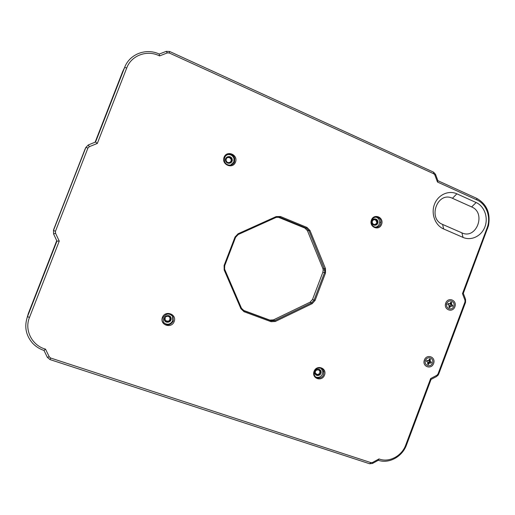 <?xml version="1.0" encoding="UTF-8"?>
<svg xmlns="http://www.w3.org/2000/svg" width="515" height="515" viewBox="0 0 515 515"><rect width="100%" height="100%" fill="white"/><g stroke="black" fill="none" stroke-linecap="round" stroke-linejoin="round"><path stroke-width="0.77" d="M227.759 157.519L229.265 157.558C227.018 157.268 225.963 158.305 226.104 160.661C226.851 163.944 232.085 162.701 231.196 159.405L229.593 157.532C227.083 157.21 225.879 158.15 225.988 160.358C227.952 164.922 231.982 162.463 231.905 160.725C231.969 158.363 231.184 156.991 229.536 156.612L227.012 157.081L230.134 156.837M375.023 218.914L376.137 219.216M376.723 221.077L375.429 219.783C373.208 219.532 372.133 220.446 372.21 222.525C373.942 226.774 377.598 224.398 377.566 222.776C377.669 220.562 376.993 219.293 375.538 218.978L373.266 219.474C374.637 218.682 375.789 219.216 376.723 221.077L376.883 222.139C376.002 224.74 374.54 225.197 372.493 223.51M319.899 371.096L318.566 369.886C316.274 369.783 315.174 370.761 315.264 372.821C317.047 376.974 320.787 374.431 320.729 372.841C320.826 370.658 320.118 369.461 318.611 369.236L316.287 369.847C317.704 368.952 318.907 369.371 319.899 371.096L320.066 371.74C319.017 375.01 317.414 375.384 315.27 372.86M169.989 317.633L168.476 316.313C165.888 316.152 164.658 317.163 164.781 319.358C166.802 323.806 170.922 321.167 170.826 319.467C170.877 317.137 170.053 315.837 168.36 315.566L165.766 316.171C167.375 315.257 168.778 315.747 169.989 317.633C171.489 320.542 166.551 322.937 165.167 319.97L165.135 317.588M446.969 303.168L446.563 304.565M425.924 359.534L425.345 360.809M371.553 222.113C371.772 220.002 372.847 218.939 374.778 218.914M449.267 306.29L450.11 305.781M428.95 362.315L429.465 361.06M277.649 216.963L304.874 228.068L307.436 230.675L322.847 268.502L323.188 269.899L322.873 272.21L312.508 299.498L310.024 302.234L273.433 319.899L269.796 320.092L242.958 310.172M471.631 206.927C486.533 212.92 476.42 239.893 461.891 232.851L442.61 224.431C427.25 218.469 437.66 190.872 452.447 198.294L471.631 206.927L476.143 202.543L456.863 193.82C448.52 189.945 437.956 194.857 434.448 204.365C430.81 213.809 435.175 225.377 443.64 228.969L463.049 237.415C471.322 241.084 481.538 236.07 484.95 226.78C488.478 217.549 484.403 206.212 476.143 202.543M229.265 157.558L230.656 158.343M374.36 219.622L374.952 219.731C375.448 219.557 376.059 220.15 376.787 221.521M437.995 374.019L436.926 375.255L430.649 378.557L405.762 444.966C401.842 456.11 388.992 462.901 379.021 458.942L372.525 462.47L370.961 462.637L50.689 358.034L49.24 356.792L45.526 349.151C32.065 345.546 24.173 330.205 29.452 317.523L59.244 241.11L55.53 233.205L55.459 231.28L87.923 148.062L89.269 146.704L97.316 143.434L126.735 67.967C131.351 55.285 147.322 49.53 159.541 55.916L167.33 52.897L169.21 52.968L433.772 173.774L434.853 174.978L437.473 182.04L476.961 199.962C486.527 204.056 491.291 217.336 487.1 227.907L462.483 293.601L465 300.309L464.987 301.951L437.995 374.019L438.645 374.205L465.56 302.337L465.579 299.363L463.32 293.331L488.458 225.802C490.731 213.236 486.797 204.075 476.658 198.327L437.885 180.701L435.529 174.347L433.566 172.165L169.654 51.494L166.242 51.358L159.251 54.062C146.157 47.76 129.523 54.075 124.636 67.465L95.571 142.011L88.323 144.947L85.876 147.412L53.47 230.475L53.592 233.971L56.94 241.084L27.507 316.564C24.115 326.362 25.769 335.194 32.464 343.061C35.638 346.479 39.488 348.945 44 350.451L47.335 357.307L49.968 359.56L369.628 463.757L372.467 463.455L378.3 460.288C388.999 464.054 402.35 456.708 406.502 444.954L431.061 379.42L436.707 376.452L438.645 374.205L437.866 375.519M319.036 370.098L320.021 371.708C319.738 374.083 318.482 374.926 316.249 374.238M374.218 219.622L374.952 219.731M375.429 219.783L376.826 222.132C376.6 223.665 375.757 224.476 374.296 224.579M229.593 157.532L231.164 159.412C231.383 160.983 230.765 162.038 229.31 162.586M231.048 158.948C229.915 156.908 228.57 156.29 227.012 157.081M235.593 237.318L238.226 234.512L276.246 217.349L279.928 217.279L306.444 228.197L309.013 230.817L324.849 270.291L324.534 272.615L314.105 300.071L311.607 302.826L274.804 320.607L271.141 320.806L244.168 310.835L241.477 308.273L224.604 269.145L224.701 265.721L235.593 237.318L235.014 237.042L224.102 265.483L224.186 270.008L240.917 308.73L244.059 311.723L271.064 321.695L275.338 321.463L312.167 303.657L315.083 300.445L325.525 272.963L325.486 268.605L309.991 230.508L306.992 227.45L280.456 216.512L276.149 216.59L238.084 233.765L235.014 237.042M169.461 316.899L169.944 317.562C170.143 320.884 168.688 321.881 165.585 320.555M321.135 368.341L322.808 371.431L322.493 373.993C320.987 376.986 318.746 377.997 315.779 377.025M314.916 373.047C315.444 377.096 321.669 375.77 321.083 371.746C320.575 367.71 314.33 369.01 314.916 373.047M375.75 217.092C378.229 217.748 379.529 219.454 379.645 222.203L379.291 223.986C378.486 225.885 377.128 226.961 375.21 227.205M371.914 222.615C372.403 226.729 378.48 225.737 377.933 221.643C377.456 217.53 371.373 218.508 371.914 222.615M227.63 154.642C230.81 154.243 232.935 155.614 234.01 158.749L233.804 162.038L230.572 165.135M225.544 160.403C226.156 164.8 232.915 163.886 232.246 159.508C231.647 155.112 224.868 156.006 225.544 160.403M452.395 306.361L449.595 305.575L449.698 307.558L450.741 306.032L452.395 306.361L452.788 305.318L451.352 304.397L451.739 302.55L450.812 302.176L449.891 303.805L448.237 303.477L447.844 304.52L449.28 305.447L448.893 307.288L449.82 307.661M449.395 306.399L450.207 306.644M449.595 305.575L450.741 306.032M450.799 305.691L451.488 305.994M448.752 304.886L447.844 304.513M448.906 307.262L449.698 307.558M448.198 303.541L449.138 303.844M452.215 306.283L452.588 305.286L450.104 304.223L451.565 302.575L450.786 302.241M451.101 304.886L451.88 304.951M450.104 304.223L451.352 304.397M450.528 303.374L451.359 303.567M446.827 303.509C448.662 298.526 455.691 301.384 453.792 306.328C451.977 311.298 444.928 308.472 446.827 303.509M425.178 362.071L425.12 360.841L426.484 358.833M433.611 363.5C431.222 370.047 421.875 366.558 424.373 360.017C426.793 353.451 436.108 357.004 433.611 363.5M446.582 305.826L446.396 304.095L447.438 302.382M454.874 306.766C452.498 313.281 443.254 309.579 445.739 303.071C448.147 296.531 457.365 300.29 454.874 306.766M45.526 349.151L44 350.451M379.021 458.942L378.3 460.288M430.649 378.557L431.061 379.42M462.483 293.601L463.32 293.331M59.244 241.11L56.94 241.084M437.473 182.04L437.885 180.701M97.316 143.434L95.571 142.011M159.541 55.916L159.251 54.062M55.459 231.28L53.47 230.475L53.579 229.754L84.962 149.324L85.876 147.412L87.923 148.062M224.675 157.648C226.278 152.826 233.797 153.515 234.756 158.543L234.544 161.852C232.98 166.603 225.551 166.036 224.495 161.06L224.675 157.648M224.077 157.262C221.167 164.671 232.735 169.551 235.51 162.128C238.419 154.77 226.89 149.814 224.077 157.262M163.094 317.581C166.248 313.12 169.577 312.888 173.072 316.892L173.252 321.193C170.182 325.615 166.873 325.886 163.332 322.004L163.094 317.581M162.399 317.407C159.457 324.914 171.373 329.104 174.173 321.598C177.121 314.15 165.251 309.882 162.399 317.407M314.523 371.444C316.113 366.603 323.478 367.124 323.871 372.081L323.555 374.656C322.004 379.413 314.768 379.053 314.227 374.173L314.523 371.444M314.066 371.354C311.33 378.441 321.92 382.169 324.527 375.081C327.27 368.038 316.712 364.24 314.066 371.354M371.412 220.027C368.708 227.038 379.001 231.377 381.583 224.36C384.293 217.401 374.032 212.991 371.412 220.027M371.791 220.311C373.51 215.096 381.338 216.796 380.926 222.261L380.572 224.051C378.892 229.188 371.148 227.649 371.437 222.21L371.791 220.311M171.714 315.186L172.583 316.435L172.763 320.716C170.491 324.521 167.542 325.235 163.905 322.866M164.272 319.551C164.922 323.871 171.868 322.59 171.147 318.289C170.51 313.976 163.551 315.232 164.272 319.551M431.1 363.152L428.338 362.257L428.12 363.139L428.506 364.504L429.426 362.863L431.1 363.152L431.493 362.109L430.044 361.221L430.431 359.373L429.491 359.019L428.57 360.661L426.89 360.371L426.497 361.421L427.952 362.309L427.566 364.15L428.506 364.504M428.12 363.139L428.892 363.487M428.338 362.257L429.426 362.863M429.536 362.399L430.186 362.811M427.418 361.768L426.51 361.369M427.585 364.105L428.39 364.382M426.877 360.403L427.81 360.719M430.926 363.056L431.3 362.058L428.853 360.893L430.263 359.38L429.478 359.064M429.838 361.594L430.579 361.762M428.853 360.893L430.044 361.221M429.252 360.101L430.051 360.397M425.474 360.436C427.315 355.427 434.422 358.131 432.516 363.088C430.695 368.083 423.568 365.418 425.474 360.436M126.735 67.967L124.636 67.465L122.744 71.385L95.133 142.185M442.61 224.431L443.64 228.969M452.447 198.294L456.863 193.82M280.456 216.512L279.928 217.279L278.512 217.221M306.992 227.45L306.444 228.197L304.874 228.068M309.991 230.508L307.436 230.675M325.486 268.605L322.847 268.502M325.525 272.963L322.873 272.21M315.083 300.445L312.508 299.498M29.452 317.523L27.507 316.564L28.338 313.493L56.74 240.66M27.121 317.62L28.338 313.493M463.049 237.415L461.891 232.851M312.167 303.657L311.607 302.826L310.024 302.234M49.24 356.792L47.335 357.307M50.689 358.034L49.968 359.56M370.961 462.637L369.628 463.757M372.525 462.47L372.467 463.455M406.502 444.954L405.762 444.966M465.579 299.363L465 300.309M465.56 302.337L464.987 301.951M436.707 376.452L436.926 375.255M53.592 233.971L55.53 233.205M88.323 144.947L89.269 146.704M476.658 198.327L476.961 199.962M487.608 228.499L487.1 227.907M434.853 174.978L435.529 174.347M433.772 173.774L433.566 172.165M169.21 52.968L169.654 51.494M167.33 52.897L166.242 51.358M275.338 321.463L274.804 320.607L273.433 319.899M271.064 321.695L271.141 320.806L269.796 320.092M244.059 311.723L244.168 310.835L242.971 310.178M276.246 217.349L276.149 216.59M238.226 234.512L238.084 233.765M224.701 265.721L224.102 265.483M224.772 269.59L224.186 270.008M241.477 308.273L240.917 308.73M324.849 270.291L323.188 269.899M234.756 158.543L234.01 158.749M380.926 222.261L379.645 222.203M323.871 372.081L322.808 371.431M173.072 316.892L172.583 316.435"/></g></svg>
